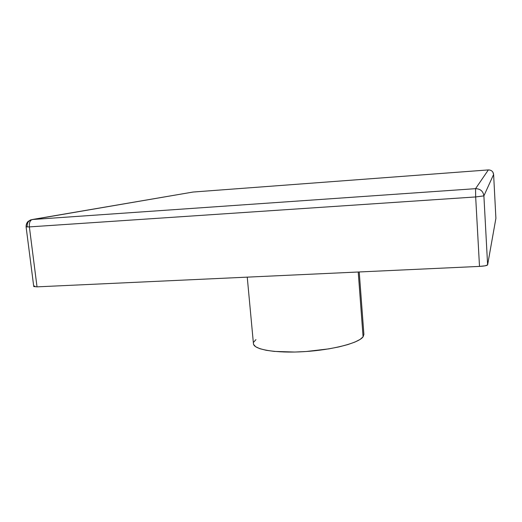 <?xml version="1.0" encoding="UTF-8"?>
<svg xmlns="http://www.w3.org/2000/svg" width="522" height="522" viewBox="0 0 522 522"><rect width="100%" height="100%" fill="white"/><g stroke="black" fill="none" stroke-linecap="round" stroke-linejoin="round"><path stroke-width="0.78" d="M358.222 272.008L363.084 336.814L363.899 334.432L363.084 336.814L358.222 272.008M495.9 218.32L487.613 264.889L485.153 265.809L479.503 266.403L37.023 286.859L33.741 286.545L37.023 286.859L29.369 226.9L475.666 196.944L479.503 266.403L37.023 286.859L29.369 226.9L26.1 226.913L27.209 226.6C26.968 223.37 28.136 221.126 30.713 219.879L193.036 192.044L488.344 169.918L475.555 188.67L32.286 219.521L28.266 221.269C26.779 222.646 26.054 224.525 26.1 226.913L29.369 226.9C29.082 222.77 30.054 220.31 32.286 219.521C30.054 220.31 29.082 222.77 29.369 226.9L475.666 196.944L479.503 266.403C484.305 266.109 487.013 265.607 487.613 264.889L483.894 195.88L493.616 174.452L495.9 218.32L487.613 264.889L483.894 195.88L475.666 196.944L475.555 188.67L32.286 219.521L193.036 192.044L488.344 169.918L475.555 188.67L475.666 196.944L483.894 195.88C483.157 191.209 480.377 188.801 475.555 188.67C480.377 188.801 483.157 191.209 483.894 195.88L493.616 174.452C493.153 171.497 491.398 169.989 488.344 169.918L488.344 169.918C491.398 169.989 493.153 171.497 493.616 174.452L495.9 218.32L493.616 174.446L492.833 172.071M33.839 286.395L34.804 285.978M247.245 277.143L253.444 343.711C253.62 349.551 275.838 353.414 304.156 351.645C332.449 349.936 358.855 343.019 363.084 336.814L360.102 339.424L354.98 342.041L347.874 344.566L339.039 346.882L328.827 348.872L306.14 351.515L294.708 352.043L274.278 351.404L266.168 350.282L259.904 348.709L255.702 346.758L253.653 344.52M253.757 342.106L255.937 339.607M359.227 271.962L363.899 334.432M33.747 286.558L26.1 226.913"/></g></svg>
